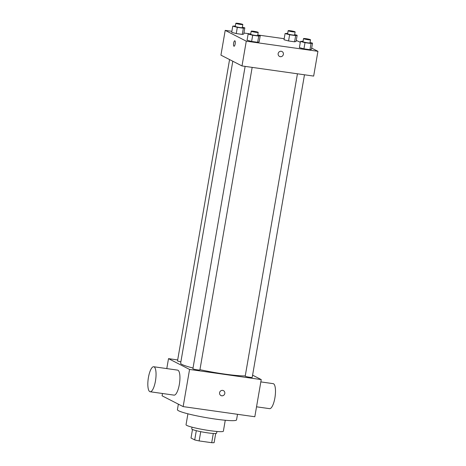 <?xml version="1.0" encoding="UTF-8"?>
<svg xmlns="http://www.w3.org/2000/svg" width="466" height="466" viewBox="0 0 466 466"><rect width="100%" height="100%" fill="white"/><g stroke="black" fill="none" stroke-linecap="round" stroke-linejoin="round"><path stroke-width="0.7" d="M213.294 433.467L211.704 442.7A12.227 1.194 9.8 0 0 214.115 442.671L215.7 433.502M211.704 442.7L199.133 440.923A12.227 1.194 9.8 0 1 194.706 439.921L191.013 438.028L192.487 429.489M200.73 431.673L199.133 440.923M196.303 430.683L194.706 439.921M216.917 431.469L216.614 433.205A12.634 1.235 -170.2 0 1 207.679 432.856A12.634 1.235 -170.2 0 1 191.724 428.906L192.021 427.171M225.264 420.256L223.377 431.184A18.949 1.847 -170.2 0 1 209.968 430.66A18.949 1.847 -170.2 0 1 186.033 424.736L187.92 413.808M237.509 414.303L236.542 419.907A29.999 2.924 -170.2 0 1 215.315 419.074A29.999 2.924 -170.2 0 1 177.418 409.69L178.373 404.162M252.595 375.159L261.234 379.586L254.815 416.75L183.15 406.608L162.086 395.809L162.483 393.496M222.661 390.392A2.761 2.627 -62.9 0 1 224.525 394.3A2.761 2.627 -62.9 0 1 219.684 392.308A2.761 2.627 -62.9 0 1 222.661 390.392M261.234 379.586L189.569 369.445L183.15 406.608M180.884 361.802A3.547 0.344 -170.2 0 1 177.523 360.87L229.569 59.572M252.164 67.384L199.897 369.963A3.547 0.344 -170.2 0 1 197.386 369.864A3.547 0.344 -170.2 0 1 192.901 368.752L245.128 66.388M297.442 73.791L245.215 376.155A3.547 0.344 9.8 0 0 245.355 376.289A3.547 0.344 9.8 0 0 249.182 377.192A3.547 0.344 9.8 0 0 252.211 377.367L304.479 74.787M189.569 369.445L168.506 358.645L177.686 359.944M245.262 375.899A34.734 3.39 -170.2 0 1 224.525 374.07A34.734 3.39 -170.2 0 1 199.949 369.66M193.029 368.029A34.734 3.39 -170.2 0 1 180.639 363.206L232.796 61.232M153.71 366.742L177.598 370.12A12.634 3.745 98.1 0 1 179.34 384.427A12.634 3.745 98.1 0 1 174.057 395.133L150.169 391.755A12.634 3.745 -81.9 0 0 155.452 381.048A12.634 3.745 -81.9 0 0 153.71 366.742A12.634 3.745 -81.9 0 0 148.229 378.724A12.634 3.745 -81.9 0 0 150.169 391.755M168.506 358.645L166.787 368.594M220.931 395.558A2.761 2.627 117.1 0 0 224.525 394.294A2.761 2.627 117.1 0 0 223.453 390.642M260.832 381.899L273.146 383.646A12.634 3.745 98.1 0 1 275.086 396.677A12.634 3.745 98.1 0 1 269.61 408.659L256.533 406.806M311.667 48.097L317.934 51.312L313.659 76.086L241.994 65.945L220.931 55.145L225.206 30.366L231.87 31.309M317.934 51.312L246.275 41.165L241.994 65.945M278.155 53.613A2.761 2.627 -62.9 0 1 282.029 51.522A2.761 2.627 -62.9 0 1 283.101 55.18A2.761 2.627 -62.9 0 1 278.155 53.613M296.073 41.451L294.594 41.812L288.559 40.961L284.01 39.744L288.559 40.961L294.594 41.812L296.073 41.451L297.145 35.259L295.665 35.62L289.631 34.764L285.075 33.552L287.691 33.348M259.137 41.934L257.657 42.295L251.623 41.439L247.067 40.227L251.623 41.439L257.657 42.295L259.137 41.934L260.209 35.736L258.729 36.098L252.694 35.247L248.139 34.03L250.755 33.832M296.254 40.42L300.308 42.272M243.939 33.016L249.228 33.768M257.762 34.973L284.184 38.713M246.275 41.165L225.206 30.366M311.451 49.338L309.972 49.699L303.937 48.843L299.382 47.631L303.937 48.843L309.972 49.699L311.451 49.338L312.523 43.14L311.038 43.501L305.009 42.651L300.453 41.433L303.069 41.235M243.759 34.047L242.279 34.408L236.245 33.558L231.695 32.34L236.245 33.558L242.279 34.408L243.759 34.047L244.831 27.855L243.351 28.216L237.316 27.36L232.761 26.148L235.377 25.945M234.87 40.798A2.761 0.821 98.1 0 1 235.196 43.763A2.761 0.821 98.1 0 1 234.014 46.245A2.761 0.821 98.1 0 1 233.594 43.396A2.761 0.821 98.1 0 1 234.788 40.775A2.761 0.821 98.1 0 1 234.87 40.798M234.019 46.245A2.761 0.821 98.1 0 1 233.594 43.396A2.761 0.821 98.1 0 1 234.794 40.775M282.029 51.522A2.761 2.627 -62.9 0 1 283.101 55.18A2.761 2.627 -62.9 0 1 279.507 56.438M242.367 27.197L244.831 27.855M235.837 23.3L235.301 26.399A3.547 0.344 9.8 0 0 235.441 26.527A3.547 0.344 9.8 0 0 239.268 27.43A3.547 0.344 9.8 0 0 242.297 27.605L242.827 24.506A3.547 0.344 9.8 0 0 239.39 23.562A3.547 0.344 9.8 0 0 235.837 23.3A3.547 0.344 9.8 0 0 235.977 23.428A3.547 0.344 9.8 0 0 239.804 24.331A3.547 0.344 9.8 0 0 242.827 24.506M243.351 28.216L242.279 34.408M237.316 27.36L236.245 33.558M232.761 26.148L231.695 32.34M294.681 34.6L297.145 35.259M288.145 30.704L287.615 33.802A3.547 0.344 9.8 0 0 287.755 33.931A3.547 0.344 9.8 0 0 291.582 34.834A3.547 0.344 9.8 0 0 294.605 35.008L295.141 31.909A3.547 0.344 9.8 0 0 291.704 30.966A3.547 0.344 9.8 0 0 288.145 30.704A3.547 0.344 9.8 0 0 288.291 30.832A3.547 0.344 9.8 0 0 292.112 31.735A3.547 0.344 9.8 0 0 295.141 31.909M295.665 35.62L294.594 41.812M289.631 34.764L288.559 40.961M285.075 33.552L284.01 39.744M257.745 35.084L260.209 35.736M251.209 31.187L250.673 34.28A3.547 0.344 9.8 0 0 250.819 34.408A3.547 0.344 9.8 0 0 254.64 35.311A3.547 0.344 9.8 0 0 257.669 35.492L258.205 32.393A3.547 0.344 9.8 0 0 254.768 31.449A3.547 0.344 9.8 0 0 251.209 31.187A3.547 0.344 9.8 0 0 251.355 31.315A3.547 0.344 9.8 0 0 255.176 32.218A3.547 0.344 9.8 0 0 258.205 32.393M258.729 36.098L257.657 42.295M252.694 35.247L251.623 41.439M248.139 34.03L247.067 40.227M310.053 42.488L312.523 43.14M303.523 38.585L302.987 41.684A3.547 0.344 9.8 0 0 303.133 41.812A3.547 0.344 9.8 0 0 306.954 42.715A3.547 0.344 9.8 0 0 309.983 42.895L310.519 39.796A3.547 0.344 9.8 0 0 307.082 38.853A3.547 0.344 9.8 0 0 303.523 38.585A3.547 0.344 9.8 0 0 303.663 38.719A3.547 0.344 9.8 0 0 307.49 39.622A3.547 0.344 9.8 0 0 310.519 39.796M311.038 43.501L309.972 49.699M305.009 42.651L303.937 48.843M300.453 41.433L299.382 47.631"/></g></svg>
